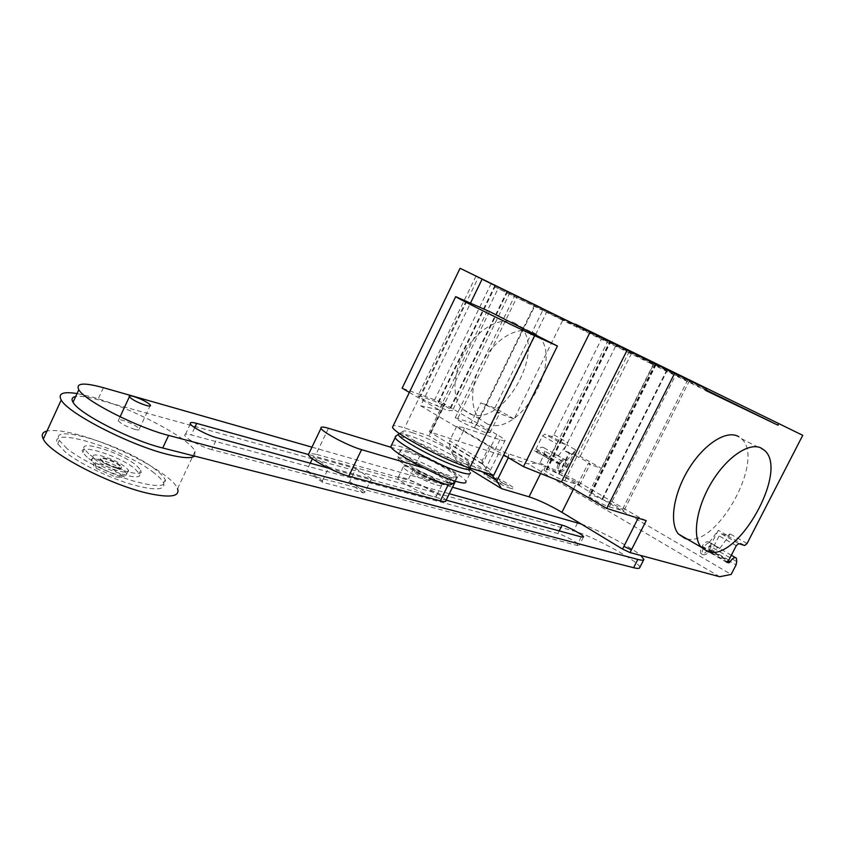 <?xml version="1.0" encoding="UTF-8"?>
<svg xmlns="http://www.w3.org/2000/svg" width="845" height="845" viewBox="0 0 845 845"><rect width="100%" height="100%" fill="white"/><g stroke="black" fill="none" stroke-linecap="round" stroke-linejoin="round"><path stroke-width="0.63" stroke-dasharray="4.22 3.17" d="M310.252 463.197L306.883 470.242L307.221 471.721L348.224 482.569L349.661 481.608L355.925 468.637L313.315 456.807L312.418 458.687M328.504 468.098L328.895 467.274L371.42 478.872L365.072 491.97L363.625 492.952L322.695 482.337L322.367 480.858L306.883 470.242M322.367 480.858L328.473 468.151M313.315 456.807L328.895 467.274M322.695 482.337L307.221 471.721M363.625 492.952L348.224 482.569M365.072 491.97L349.661 481.608M371.42 478.872L355.925 468.637M328.473 428.278L316.03 454.24L408.061 480.044L419.754 456.046L391.309 447.396M445.917 500.662C445.875 497.166 420.24 483.245 408.061 480.044M316.03 454.24L309.006 453.332M419.754 456.046C431.816 459.522 457.567 473.327 457.779 476.485C458.001 477.541 456.173 477.509 452.307 476.4L448.188 484.819M424.063 468.077L452.307 476.4M211.715 449.624C202.335 447.311 186.069 438.777 184.875 435.566C184.231 433.886 186.375 433.686 191.287 434.943L557.89 533.554C564.048 535.065 579.818 543.747 579.279 545.352L577.008 545.405L211.715 449.624L217.239 437.9M449.318 493.733L308.446 454.504M328.779 468.236L446.16 500.155M639.749 567.576C641.619 562.812 592.345 535.656 573.554 530.913L97.872 399.685C87.637 396.875 80.233 395.83 75.68 396.537M311.963 447.153L452.508 487.227M581.297 524.058C598.218 529.699 631.299 547.127 640.795 555.471M117.18 467.634C120.666 468.383 122.176 468.109 121.712 466.81C118.839 463.472 113.314 460.588 105.16 458.159C101.59 457.367 100.048 457.641 100.534 458.983C103.491 462.352 109.037 465.236 117.18 467.634M116.863 468.31C120.36 469.07 121.87 468.785 121.395 467.486C118.522 464.137 113.008 461.254 104.854 458.835C101.273 458.043 99.731 458.317 100.228 459.659C103.174 463.028 108.72 465.912 116.863 468.31M120.919 471.521C126.687 472.746 129.19 472.292 128.429 470.137C123.676 464.581 114.498 459.764 100.904 455.708C94.893 454.367 92.295 454.832 93.13 457.092C94.629 460.926 110.822 469.334 120.919 471.521M119.219 475.175L125.725 475.682L126.739 473.749C122.007 468.162 112.839 463.345 99.224 459.321C93.214 457.99 90.616 458.476 91.44 460.747L95.136 464.433C102.256 469.271 110.283 472.851 119.219 475.175M115.607 476.971L120.835 477.362C126.285 476.326 110.42 466.546 99.636 464.243C92.517 462.912 91.429 464.296 96.372 468.405L115.607 476.971M134.946 429.418C138.4 430.274 139.869 430.105 139.351 428.911C136.372 425.764 130.827 422.88 122.726 420.292C119.187 419.395 117.687 419.564 118.237 420.799C121.289 423.979 126.856 426.852 134.946 429.418M194.582 456.099L195.068 451.367C189.523 438.154 130.584 407.311 91.271 396.801L77.043 393.559M195.068 451.367L177.535 488.653C172.591 474.235 113.927 443.224 74.233 433.77C61.812 430.696 52.728 429.788 46.993 431.034M67.03 448.632L59.319 440.446C48.197 421.666 127.099 446.487 155.702 469.693C160.803 473.622 163.983 476.96 165.229 479.728C167.141 487.174 155.902 487.407 131.514 480.425C108.53 473.306 80.264 459.363 67.03 448.632M154.16 472.978C125.609 449.698 46.665 425.003 57.735 443.9L65.424 452.128C78.627 462.902 106.882 476.833 129.887 483.91C154.297 490.85 165.546 490.565 163.666 483.065C162.43 480.277 159.261 476.918 154.16 472.978M88.704 453.776L84.363 449.181C78.458 439.315 120.687 452.508 135.96 465.003L140.819 470.137C146.671 479.717 103.967 466.546 88.704 453.776M87.109 457.219L82.778 452.603C76.916 442.674 119.166 455.793 134.408 468.341L139.256 473.485C145.076 483.129 102.34 470.031 87.109 457.219M403.234 477.784C413.965 480.615 436.432 492.793 436.527 495.878C436.696 496.934 435.017 496.997 431.51 496.068C420.99 493.417 398.027 480.995 397.921 477.932C397.71 476.802 399.484 476.749 403.234 477.784M436.897 485.051C440.393 486.012 442.051 485.991 441.861 484.988C441.703 482.041 419.183 469.894 408.494 466.958C404.766 465.891 403.012 465.901 403.245 466.979C403.414 469.915 426.419 482.294 436.897 485.051M416.5 472.059C423.525 474.626 428.299 477.203 430.844 479.791L428.679 479.812C421.655 477.256 416.86 474.679 414.282 472.07L416.5 472.059M429.207 478.714L431.372 478.703C428.837 476.115 424.053 473.538 417.039 470.971L414.821 470.982C417.398 473.58 422.194 476.157 429.207 478.714M421.771 475.122L421.919 474.563L430.855 478.724L429.82 478.883L421.771 475.122C399.96 463.398 394.921 458.655 406.656 460.905C423.461 465.574 457.821 485.611 447.005 484.565M421.919 474.563L401.058 462.257C395.629 457.694 397.013 456.564 405.188 458.846C417.377 462.849 429.947 468.753 442.875 476.548C451.505 482.104 453.839 484.935 449.878 485.03M446.92 482.379C433.95 478.185 420.461 471.859 406.477 463.398C401.301 460.081 398.396 457.673 397.741 456.163L397.71 456.089C397.34 454.525 399.907 454.557 405.42 456.184C418.106 460.377 431.193 466.535 444.671 474.636C450.364 478.228 453.48 480.816 454.018 482.389L453.733 483.192M407.924 451.029C423.503 455.55 456.226 473.094 456.564 477.182C456.86 478.555 454.504 478.534 449.508 477.098C434.393 472.957 400.625 454.906 400.255 450.85C399.865 449.318 402.421 449.382 407.924 451.029M391.499 445.209C393.009 444.766 396.252 445.304 401.206 446.825C422.067 452.92 465.489 476.2 465.933 481.671L470.338 472.725L469.609 471.499C464.581 464.592 424.771 443.826 405.494 437.985C400.319 436.358 397.034 435.798 395.661 436.305M399.03 433.728C400.276 433.21 403.403 433.749 408.41 435.344C426.292 440.826 463.187 459.902 469.186 466.82L470.126 468.035M412.18 432.64C428.721 437.773 463.028 455.487 468.563 461.803C471.161 464.687 468.785 465.035 461.465 462.859C441.819 457.134 397.741 433.01 403.382 431.193C404.354 430.591 407.279 431.066 412.18 432.64M493.691 475.27L428.922 435.862L404.533 427.95C398.734 426.081 394.964 425.352 393.221 425.753M489.477 311.52L428.922 435.862M514.499 322.938L518.988 325.79C548.078 347.717 503.282 428.109 469.978 413.965L462.342 408.991C451.41 397.868 452.709 371.325 465.859 349.798C478.883 328.187 500.789 316.431 514.499 322.938M487.385 424.042C520.509 438.016 565.801 356.791 536.976 334.916L532.53 332.085C518.893 325.621 496.945 337.609 483.773 359.474C470.485 381.243 468.986 407.977 479.812 419.099L487.385 424.042M420.736 396.358L417.905 395.925C421.328 398.734 427.517 401.956 436.495 405.589L437.108 405.811C444.819 409.55 448.97 411.114 449.54 410.512L452.392 410.67C449.054 407.913 442.938 404.723 434.045 401.1L420.736 396.358L478.481 277.266M507.095 291.198L449.149 410.057M495.582 285.61L437.108 405.811M609.34 506.894L623.821 510.919C624.096 509.662 608.273 501.201 602.464 499.479L601.894 499.3C594.341 495.603 590.243 494.082 589.609 494.726L590.475 495.677L587.697 495.328C587.455 496.617 603.499 505.194 609.34 506.894L676.127 374.071M656.269 364.375L590.475 495.677M667.001 369.635L601.894 499.3M646.214 520.636L638.693 517.066L577.378 481.375C565.136 474.457 554.162 469.25 544.455 465.753L508.891 453.955L508.257 453.966L508.331 457.673M470.021 469.302L457.187 461.423L452.255 453.839L448.896 443.34L449.614 440.773L482.284 460.493L482.22 463.514L491.399 474.573M482.22 463.514L448.896 443.34M464.222 427.982L463.44 431.003L464.359 427.697L456.627 426.429L489.477 445.875L482.284 460.493M456.627 426.429L449.614 440.773M489.477 445.875L508.257 453.966M508.363 457.599L508.743 454.251M490.343 470.359L505.088 440.425C504.623 439.421 501.888 437.457 496.881 434.52L482.337 464.095C487.28 467.116 489.952 469.207 490.343 470.359C490.491 471.267 488.737 471.172 485.062 470.052L457.187 461.423M505.088 440.425C505.31 441.206 503.599 440.984 499.976 439.759L463.757 427.707M463.44 431.003L452.255 453.839M547.264 310.875L497.24 412.73L514.098 418.919L562.717 320.234L560.003 318.924L560.753 317.403M475.038 428.035L474.425 427.823C468.626 425.901 455.328 418.94 455.201 417.768L471.066 422.722C480.235 426.44 486.551 429.756 490.047 432.682L486.952 432.144L487.449 432.703C486.868 433.327 482.727 431.763 475.038 428.035L535.297 305.066M486.952 432.144L496.828 412.033L499.87 412.698C496.29 409.931 489.942 406.635 480.816 402.822L471.066 422.722M497.24 412.73L496.828 412.033M558.545 473.971L559.126 474.161C564.925 475.967 579.797 483.868 579.67 485.083L564.777 480.773C558.936 478.999 543.863 470.992 543.958 469.736L546.916 470.147L546.208 469.366C546.821 468.732 550.94 470.264 558.545 473.971L568.97 453.015L563.731 450.522L616.322 344.802M546.916 470.147L610.586 342.003M629.388 351.171L628.659 352.64L650.861 363.54L651.664 361.945M577.494 484.882L588.057 463.736L601.555 468.436L580.188 456.342L563.731 450.522M580.188 456.342L631.289 353.907M601.555 468.436L653.47 364.786M540.705 307.696L540.008 309.112L562.717 320.234M514.098 418.919L494.853 408.019L480.816 402.822M494.853 408.019L542.744 310.432M588.057 463.736L590.18 464.053C590.232 462.997 575.297 455.159 569.551 453.226L568.97 453.015M560.003 318.924L628.659 352.64M650.861 363.54L705.818 390.517M409.35 392.418L439.062 409.888L498.761 287.237M439.062 409.888L420.673 405.769L470.602 302.88M420.673 405.769L503.715 454.948M496.881 434.52L444.945 404.29L443.35 403.16L444.565 403.35L402.135 388.182M482.337 464.095L429.418 431.774L527.945 463.82L540.05 462.806L731.178 574.42M495.202 285.293L494.494 286.761L540.008 309.112M706.103 389.957L574.653 325.462L575.149 324.459M494.494 286.761L574.653 325.462M686.996 538.983C717.891 546.546 765.612 458.846 741.371 438.661L738.678 436.643M709.251 542.479L718.282 530.311L708.659 549.102L709.314 545.785C707.075 552.049 704.339 554.669 701.128 553.644C700.072 552.017 700.452 549.556 702.258 546.25L701.815 546.757C704.55 542.384 706.938 540.842 708.997 542.12L719.475 548.13C717.437 546.863 715.05 548.426 712.303 552.82L709.335 552.25L726.404 562.126M575.646 449.867L566.953 467.296L567.386 464.137C565.506 470.021 562.833 472.344 559.379 471.119C558.154 469.471 558.365 467.116 560.003 464.063L559.58 464.528C562.115 460.504 564.513 459.194 566.773 460.578L575.646 449.867L566.805 444.882L567.882 442.717L565.495 444.417L558.936 442.051L544.94 434.15L542.532 435.84L536.079 448.864L533.67 450.575L536.385 451.505L537.283 450.934C539.68 447.491 541.888 446.424 543.916 447.755L544.708 451.093L544.307 454.219L540.05 462.806M602.358 337.218L553.919 434.858L551.531 436.538L544.94 434.15M567.386 464.137L565.97 463.324L565.22 459.965C563.224 458.655 561.006 459.743 558.587 463.24C556.95 466.303 556.739 468.658 557.964 470.306C561.418 471.531 564.09 469.207 565.97 463.324L544.708 451.093M566.953 467.296L544.307 454.219M560.003 464.063L537.283 450.934M559.58 464.528L533.67 450.575M547.581 458.624L550.01 456.902L556.528 443.773L558.936 442.051M566.773 460.578L558.249 455.888L567.069 460.937M557.964 455.529C555.693 454.135 553.295 455.434 550.771 459.426M558.249 455.888L566.805 444.882M719.655 576.723L527.945 463.82M709.335 552.25L711.796 550.232L719.116 535.931L721.556 533.924L727.598 535.867L730.006 533.882L728.791 536.237L718.282 530.311M708.659 549.102L736.069 564.914M709.314 545.785L710.983 546.747L710.518 543.303C708.702 542.078 706.504 543.377 703.927 547.211C702.121 550.518 701.741 552.989 702.786 554.616C705.997 555.63 708.733 553.01 710.983 546.747L736.755 561.576M701.815 546.757L712.303 552.82M702.258 546.25L728.115 561.186M719.729 548.489L728.791 536.237M508.658 486.012L500.324 481.502L499.553 479.939L495.719 478.122L496.469 479.675L488.516 475.925L496.839 480.446L497.61 482.02L501.497 483.858L500.705 482.263L508.658 486.012M510.739 488.357C498.561 484.724 474.901 470.221 487.428 474.129C499.342 477.731 522.78 491.959 510.739 488.357M194.709 427.665L191.287 434.943M559.21 530.903L557.89 533.554M581.275 536.902L577.008 545.405M103.396 387.697L97.872 399.685M577.579 522.886L573.554 530.913M466.155 300.841L404.533 427.95M494.99 285.325L436.495 405.589M491.209 283.487L434.045 401.1M507.676 291.462L449.751 410.269M687.841 379.732L621.804 510.771M655.72 364.111L589.894 495.497M667.529 369.888L602.464 499.479M638.155 518.143L638.693 517.066M573.586 488.97L577.378 481.375M482.284 471.763L452.096 453.332M540.599 473.496L544.455 465.753M499.976 439.759L485.062 470.052M474.425 427.823L534.716 304.781M457.895 418.127L517.383 296.331M564.777 480.773L629.398 351.171M559.126 474.161L569.551 453.226M546.314 469.957L610.027 341.729M487.544 432.344L497.42 412.244M430.971 432.978L444.945 404.29M444.565 403.35L430.665 431.89M550.285 459.543L536.385 451.505M536.079 448.864L550.01 456.902M542.532 435.84L556.528 443.773M565.495 444.417L551.531 436.538M553.919 434.858L567.882 442.717M747.086 543.493L730.006 533.882M711.839 552.989L727.281 561.925M728.855 560.077L711.796 550.232M736.27 545.648L719.116 535.931M721.556 533.924L738.71 543.62M727.598 535.867L744.677 545.5M457.779 476.485L455.455 481.227M190.357 423.863L184.875 435.566M583.43 537.093L579.279 545.352M121.395 467.486L121.712 466.81M126.739 473.749L128.429 470.137M120.835 477.362L125.725 475.682M139.351 428.911L150.421 405.114M57.735 443.9L59.319 440.446M82.778 452.603L84.363 449.181M139.256 473.485L140.819 470.137M163.666 483.065L165.229 479.728M118.237 420.799L120.085 416.796M96.372 468.405L95.136 464.433M91.44 460.747L93.13 457.092M100.228 459.659L100.534 458.983M441.861 484.988L436.527 495.878M403.245 466.979L397.921 477.932M431.372 478.703L430.844 479.791M414.821 470.982L414.282 472.07M401.058 462.257C398.259 459.268 397.15 457.24 397.741 456.163M456.564 477.182L454.018 482.389M469.598 467.274L469.609 471.499M468.563 461.803L469.186 466.82M403.382 431.193L399.41 433.506M400.255 450.85L397.71 456.089M536.976 334.916L518.988 325.79M479.812 419.099L462.342 408.991M476.01 276.051L417.905 395.925M509.989 292.581L452.392 410.67M507.591 291.44L449.54 410.512M653.872 363.192L587.697 495.328M655.192 363.804L589.609 494.726M689.541 380.546L623.821 510.919M487.449 432.703L497.346 412.55M455.201 417.768L515.049 295.18M546.208 469.366L609.731 341.528M579.67 485.083L590.18 464.053M543.958 469.736L608.03 340.736M490.047 432.682L499.87 412.698M443.35 403.16L429.418 431.774M741.371 438.661L764.63 450.469M543.916 447.755L565.22 459.965M559.379 471.119L557.964 470.306M736.354 558.122L735.509 557.637M731.337 555.239L710.518 543.303M701.128 553.644L702.786 554.616M719.475 548.13L708.997 542.12"/><path stroke-width="1.27" d="M312.418 458.687L310.252 463.197M391.309 447.396L328.473 428.278C322.927 426.64 320.435 426.619 321.015 428.246L308.393 454.621C309.207 458.75 335.549 472.841 348.784 476.168L361.575 449.656L424.063 468.077M448.188 484.819L440.308 500.874C444.216 501.898 446.086 501.824 445.917 500.662L455.455 481.227M440.308 500.874L348.784 476.168M309.006 453.332L308.393 454.621M361.575 449.656C348.467 446.012 322.008 432.017 321.015 428.246M308.446 454.504L196.716 423.387C191.815 422.077 189.692 422.236 190.357 423.863C191.604 426.978 207.891 435.492 217.239 437.9L328.779 468.236M446.16 500.155L581.275 536.902L583.536 536.892C584.022 535.35 568.231 526.699 562.094 525.136L449.318 493.733M640.795 555.471L643.89 559.401C643.742 560.425 641.725 560.436 637.827 559.422L168.599 435.418C137.534 427.676 84.563 400.678 78.807 389.735C75.501 382.996 83.708 382.31 103.396 387.697L311.963 447.153M452.508 487.227L581.297 524.058M75.68 396.537C72.026 397.203 71.149 399.115 73.04 402.283C78.648 413.543 131.545 440.562 162.715 447.998L633.623 567.713C637.531 568.685 639.58 568.643 639.749 567.576L643.679 559.834M146.111 405.42C149.533 406.339 150.98 406.234 150.421 405.114C147.379 402.083 141.823 399.22 133.753 396.516C130.236 395.555 128.767 395.661 129.348 396.823C132.464 399.875 138.052 402.748 146.111 405.42M77.043 393.559C62.974 391.341 57.703 393.485 61.231 399.981C68.033 413.554 131.693 445.991 168.768 454.673C182.7 458.064 191.308 458.539 194.582 456.099M46.993 431.034C42.356 432.186 41.13 434.858 43.317 439.051C49.549 453.786 112.934 486.297 150.421 493.839C171.081 497.99 180.122 496.258 177.535 488.653M447.005 484.565L442.569 483.667L429.82 478.883M453.733 483.192L449.878 485.03L444.988 484.037L430.855 478.724M454.029 482.453C454.209 483.794 451.832 483.762 446.92 482.379M465.933 481.671C466.303 483.477 463.208 483.446 456.659 481.587C436.622 476.136 391.341 451.969 390.844 446.561L391.499 445.209M470.338 472.725C470.739 474.457 467.665 474.362 461.138 472.45C441.174 466.82 395.83 442.717 395.228 437.52L395.661 436.305M470.126 468.035C471.098 470.052 468.236 470.073 461.528 468.077C440.858 462.173 394.266 436.802 398.682 434.013L399.03 433.728M393.221 425.753L392.524 427.2C393.337 433.052 446.551 461.222 469.693 467.908L493.691 475.27L557.425 346.027L534.631 335.676C512.778 325.832 458.296 298.866 455.698 296.648L489.477 311.52L557.425 346.027M707.677 551.584L701.065 547.116C692.044 536.395 696.47 507.38 711.564 482.432C726.552 457.409 748.712 442.231 760.785 447.85L764.63 450.469C789.082 471.183 737.368 562.791 707.677 551.584M738.678 436.643L737.442 436.02C725.179 430.295 703.008 445.125 688.2 469.82C673.296 494.441 669.198 523.245 678.44 534.029L685.179 538.55L686.996 538.983M494.99 285.325L476.01 276.051L494.99 285.325M656.28 364.343L689.541 380.546L656.269 364.375M503.715 454.948L523.488 466.651L561.492 481.851L606.71 508.436L674.595 373.395L706.652 388.88L629.388 351.171M561.492 481.851L627.138 350.136L674.595 373.395M630.053 552.577L622.533 549.049L623.885 546.388L631.395 549.926L630.053 552.577L719.655 576.723L731.178 574.42L736.069 564.914L736.755 561.576L736.354 558.122C734.58 556.918 732.393 558.26 729.784 562.147L728.876 562.844L726.404 562.126L728.855 560.077L736.27 545.648L738.71 543.62L744.677 545.5L747.086 543.493L802.75 435.312L575.318 324.11L802.75 435.312M491.399 474.573L496.786 481.048L501.529 488.642L529.033 496.807C538.835 500.06 549.799 505.225 561.925 512.323L622.533 549.049M501.529 488.642L470.021 469.302M508.331 457.673L496.786 481.048M629.44 351.055L540.705 307.696M706.652 388.88L705.818 390.517L777.96 425.215L778.731 423.715M409.35 392.418L402.135 388.182L460.081 268.277L498.761 287.237L482.083 279.209L470.602 302.88M627.138 350.136L482.083 279.209M523.488 466.651L590.074 332.138M540.747 307.612L460.081 268.277M606.71 508.436L646.214 520.636L631.395 549.926M777.96 425.215L706.103 389.957M196.716 423.387L194.709 427.665M562.094 525.136L559.21 530.903M168.599 435.418L162.715 447.998M637.827 559.422L633.623 567.713M534.631 335.676L469.693 467.908M623.885 546.388L638.155 518.143M561.925 512.323L573.586 488.97M496.078 480.192L482.284 471.763M529.033 496.807L540.599 473.496M728.115 561.186L729.784 562.147M727.281 561.925L728.876 562.844M78.807 389.735L73.04 402.283M43.317 439.051L61.231 399.981M120.085 416.796L129.348 396.823M399.41 433.506L398.861 433.823M398.682 434.013L395.238 436.633M395.228 437.52L390.844 446.561M455.698 296.648L392.524 427.2M701.065 547.116L678.44 534.029M735.509 557.637L731.337 555.239"/></g></svg>
